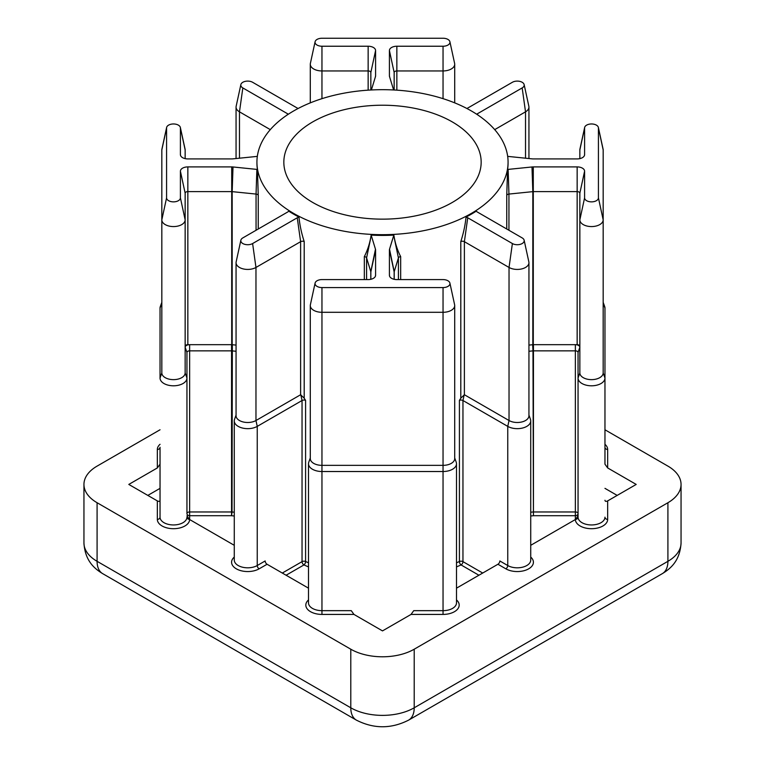 <?xml version="1.0" encoding="UTF-8"?>
<svg xmlns="http://www.w3.org/2000/svg" width="765" height="765" viewBox="0 0 765 765"><rect width="100%" height="100%" fill="white"/><g stroke="black" fill="none" stroke-linecap="round" stroke-linejoin="round"><path stroke-width="1.15" d="M452.268 121.903A98.666 56.964 0 0 0 344.738 109.558A98.666 56.964 0 0 0 283.834 162.18A98.666 56.964 0 0 0 312.732 202.457A98.666 56.964 0 0 0 420.262 214.812A98.666 56.964 0 0 0 481.166 162.18A98.666 56.964 0 0 0 452.268 121.903M370.843 279.301L370.843 271.938A2.687 1.549 0 0 0 370.796 271.671L366.588 257.891A2.687 1.549 0 0 0 365.842 257.059A2.687 1.549 0 0 0 364.331 256.619C367.716 249.973 369.983 242.801 371.14 235.113A7.44 4.294 180 0 1 371.264 235.438L375.472 249.227A7.44 4.294 180 0 1 375.586 249.973L375.586 275.295A7.44 4.294 180 0 1 375.529 275.83A7.44 4.294 180 0 1 368.147 279.588L321.96 279.588A6.914 3.997 0 0 0 315.094 283.088A6.914 3.997 0 0 0 321.96 287.573L443.04 287.573A6.914 3.997 0 0 0 449.906 283.088A6.914 3.997 0 0 0 447.936 280.765A6.914 3.997 0 0 0 443.04 279.588L396.853 279.588A7.44 4.294 180 0 1 391.594 278.336A7.44 4.294 180 0 1 389.471 275.83A7.44 4.294 180 0 1 389.414 275.295L389.414 249.973A7.44 4.294 180 0 1 389.528 249.227L393.736 235.438A7.44 4.294 180 0 1 393.86 235.113C395.017 242.811 397.284 249.983 400.669 256.619A2.687 1.549 0 0 0 398.412 257.891L394.205 271.671A2.687 1.549 0 0 0 394.157 271.938L394.157 279.301M257.327 156.376A7.44 4.294 180 0 1 256.877 156.423L233.009 158.852A7.44 4.294 180 0 1 231.719 158.919L187.846 158.919A7.44 4.294 180 0 1 182.586 157.667A7.44 4.294 180 0 1 180.464 155.161A7.44 4.294 180 0 1 180.406 154.626L180.406 127.956A6.914 3.997 0 0 0 180.349 127.459A6.914 3.997 0 0 0 178.379 125.135A6.914 3.997 0 0 0 171.245 124.179A6.914 3.997 0 0 0 166.627 127.459A6.914 3.997 0 0 0 166.579 127.956L166.579 197.867A6.914 3.997 0 0 0 173.492 201.864A6.914 3.997 0 0 0 180.406 197.867L180.406 171.197A7.44 4.294 180 0 1 187.846 166.904L231.719 166.904A7.44 4.294 180 0 1 233.009 166.971L256.877 169.4A7.44 4.294 180 0 1 257.442 169.476L258.245 195.371A2.687 1.549 0 0 0 257.489 194.501A2.687 1.549 0 0 0 256.055 194.071L232.178 191.642A2.687 1.549 0 0 0 231.719 191.613L187.846 191.613A2.687 1.549 0 0 0 185.149 193.172L185.149 372.909A11.657 6.732 0 0 1 173.492 379.641A11.657 6.732 0 0 1 161.826 372.909L161.826 149.93A11.657 6.732 180 0 1 161.922 149.089L166.627 127.459M476.719 114.253A7.44 4.294 180 0 1 477.523 113.698L522.17 87.927A6.914 3.997 0 0 0 524.14 84.599A6.914 3.997 0 0 0 522.17 82.276A6.914 3.997 0 0 0 512.387 82.276L467.74 108.056A7.44 4.294 180 0 1 466.87 108.487M393.612 89.964L389.528 76.605A7.44 4.294 180 0 1 389.471 76.395A7.44 4.294 180 0 1 389.414 75.859L389.414 50.528A7.44 4.294 180 0 1 396.853 46.235L443.04 46.235A6.914 3.997 0 0 0 449.906 41.74A6.914 3.997 0 0 0 447.936 39.417A6.914 3.997 0 0 0 443.04 38.25L321.96 38.25A6.914 3.997 0 0 0 315.094 41.74A6.914 3.997 0 0 0 321.96 46.235L368.147 46.235A7.44 4.294 180 0 1 375.586 50.528L375.586 75.859A7.44 4.294 180 0 1 375.529 76.395A7.44 4.294 180 0 1 375.472 76.605L371.388 89.964M236.06 351.278L232.024 350.867A2.687 1.549 0 0 0 231.556 350.848L189.634 350.848A2.687 1.549 0 0 0 186.947 352.397L186.947 378.034A13.454 7.765 180 0 1 173.492 385.799A13.454 7.765 180 0 1 160.038 378.034L160.038 308.123A13.454 7.765 180 0 1 160.315 306.555L161.826 302.309M147.827 495.404L160.038 488.357L160.038 517.178L160.038 447.267A2.687 2.199 180 0 1 157.341 449.466A16.142 9.323 180 0 1 160.038 444.312M598.373 127.459L603.078 149.089A11.657 6.732 180 0 1 603.174 149.93L603.174 219.842A11.657 6.732 180 0 1 591.508 226.574A11.657 6.732 180 0 1 579.851 219.842L579.851 193.172A2.687 1.549 0 0 0 577.154 191.613L533.281 191.613A2.687 1.549 0 0 0 532.823 191.642L508.945 194.071A2.687 1.549 0 0 0 506.755 195.371L507.558 169.476A7.44 4.294 180 0 1 508.123 169.4L531.991 166.971A7.44 4.294 180 0 1 533.281 166.904L577.154 166.904A7.44 4.294 180 0 1 584.594 171.197L584.594 197.867A6.914 3.997 0 0 0 591.508 201.864A6.914 3.997 0 0 0 598.421 197.867L598.421 127.956A6.914 3.997 0 0 0 598.373 127.459A6.914 3.997 0 0 0 596.404 125.135A6.914 3.997 0 0 0 589.27 124.179A6.914 3.997 0 0 0 584.651 127.459A6.914 3.997 0 0 0 584.594 127.956L584.594 154.626A7.44 4.294 180 0 1 584.537 155.161A7.44 4.294 180 0 1 577.154 158.919L533.281 158.919A7.44 4.294 180 0 1 531.991 158.852L508.123 156.423A7.44 4.294 180 0 1 507.673 156.376M579.851 158.632L579.851 149.93A11.657 6.732 180 0 1 579.937 149.089L584.651 127.459M293.703 213.445A125.575 72.503 0 0 0 430.552 229.165A125.575 72.503 0 0 0 508.075 162.18A125.575 72.503 0 0 0 471.297 110.915A125.575 72.503 0 0 0 334.448 95.204A125.575 72.503 0 0 0 256.925 162.18A125.575 72.503 0 0 0 293.703 213.445M240.86 240.229A6.914 3.997 0 0 1 242.83 237.905L287.477 212.125A7.44 4.294 180 0 0 288.749 211.15A125.575 72.503 0 0 0 293.703 214.181A125.575 72.503 0 0 0 298.952 217.04C299.794 225.235 301.544 233.411 304.202 241.568A2.687 1.549 0 0 0 300.616 241.683L255.969 267.454A11.657 6.732 180 0 1 243.26 268.917A11.657 6.732 180 0 1 236.06 262.701A11.657 6.732 180 0 1 236.156 261.859L240.86 240.229A6.914 3.997 0 0 0 244.685 244.312A6.914 3.997 0 0 0 252.613 243.547L297.26 217.776A7.44 4.294 180 0 1 298.952 217.04M304.202 241.568L304.202 398.211L305.589 400.382A2.687 1.549 0 0 0 302.041 400.516L257.241 426.382A13.454 7.765 180 0 1 242.572 428.065A13.454 7.765 180 0 1 234.272 420.893A13.454 7.765 180 0 1 234.549 419.316L236.06 415.079M371.14 235.113A125.575 72.503 0 0 0 393.86 235.113M528.94 415.079L530.451 419.316A13.454 7.765 180 0 1 530.728 420.893A13.454 7.765 180 0 1 522.428 428.065A13.454 7.765 180 0 1 507.759 426.382L462.959 400.516A2.687 1.549 0 0 0 459.411 400.382L460.798 398.211L460.798 241.568C463.456 233.402 465.206 225.226 466.048 217.04A125.575 72.503 0 0 0 476.251 211.15A7.44 4.294 180 0 0 477.523 212.125L522.17 237.905A6.914 3.997 0 0 1 524.14 240.229L528.845 261.859A11.657 6.732 180 0 1 528.94 262.701A11.657 6.732 180 0 1 521.74 268.917A11.657 6.732 180 0 1 509.031 267.454L464.384 241.683A2.687 1.549 0 0 0 460.798 241.568M507.558 169.476A125.575 72.503 0 0 0 508.075 162.916L508.075 162.18M233.009 166.971L232.178 191.642L232.178 344.709L236.06 345.101M232.178 344.709A2.687 1.549 0 0 0 231.719 344.68L231.719 166.904M187.846 166.904L187.846 344.68L231.719 344.68M234.272 515.993L231.556 515.715L231.556 344.68A4.485 2.591 180 0 1 232.34 344.719L232.024 511.986L234.272 512.215M256.925 162.18L256.925 162.916A125.575 72.503 0 0 0 257.442 169.476M187.846 344.68A2.687 1.549 0 0 0 185.149 346.239M186.947 352.397L185.149 347.272A4.485 2.591 180 0 1 189.634 344.68L189.634 511.967L231.556 511.967A2.687 1.549 180 0 1 232.024 511.986L231.556 515.715L189.634 515.715L189.634 511.967A2.687 1.549 180 0 0 187.731 512.416A2.687 1.549 180 0 0 186.947 513.516L186.947 378.034L185.149 372.909M160.038 429.777L97.088 466.115A44.848 25.895 0 0 0 83.949 484.427A44.848 25.895 0 0 0 97.088 502.729L350.791 649.208A44.848 25.895 0 0 0 414.209 649.208L667.912 502.729A44.848 25.895 0 0 0 681.051 484.427A44.848 25.895 0 0 0 667.912 466.115L604.962 429.777M604.962 500.262C605.134 501.486 606.033 501.697 607.659 500.903L636.203 484.427L607.659 467.941L604.962 464.192L604.962 378.034L604.962 464.192M530.728 545.311L575.653 519.368L578.053 515.792M456.495 588.17L497.929 564.254A2.687 1.549 120 0 0 499.832 560.955L507.759 565.536A13.454 7.765 0 0 0 522.428 567.219A13.454 7.765 0 0 0 530.728 560.037L530.728 420.893M454.706 457.929L456.217 462.175A13.454 7.765 180 0 1 456.495 463.743A13.454 7.765 180 0 1 443.04 471.517L321.96 471.517A13.454 7.765 180 0 1 308.505 463.743L308.505 602.897A13.454 7.765 0 0 0 321.96 610.661L351.269 610.661L353.956 614.419L382.5 630.895L411.044 614.419L413.731 610.661L443.04 610.661L443.04 614.419L411.044 614.419M234.272 420.893L234.272 560.037A13.454 7.765 0 0 0 242.572 567.219A13.454 7.765 0 0 0 257.241 565.536L265.168 560.955A2.687 1.549 -120 0 0 267.071 564.254L308.505 588.17M186.947 515.792L189.347 519.368L234.272 545.311M160.038 464.192L157.341 467.941L128.797 484.427L157.341 500.903C158.967 501.697 159.866 501.486 160.038 500.262M533.281 166.904L533.281 344.68L577.154 344.68L577.154 166.904M533.281 344.68A2.687 1.549 0 0 0 532.823 344.709L532.66 344.719A4.485 2.591 180 0 1 533.444 344.68L533.444 350.848A2.687 1.549 0 0 0 532.976 350.867L528.94 351.278M579.851 346.239A2.687 1.549 0 0 0 577.154 344.68M530.728 512.215L532.976 511.986A2.687 1.549 180 0 1 533.444 511.967L575.366 511.967L575.366 344.68A4.485 2.591 180 0 1 579.851 347.272L578.053 352.397A2.687 1.549 0 0 0 575.366 350.848L533.444 350.848L533.444 515.715L530.728 515.993M617.173 495.404L604.962 488.357M603.174 302.309L604.685 306.555A13.454 7.765 180 0 1 604.962 308.123L604.962 378.034A13.454 7.765 180 0 1 591.508 385.799A13.454 7.765 180 0 1 578.053 378.034L578.053 517.178A13.454 7.765 0 0 0 591.508 524.953A13.454 7.765 0 0 0 604.962 517.178A2.687 2.199 0 0 0 607.659 519.378A16.142 9.323 180 0 1 591.651 528.701A16.142 9.323 180 0 1 575.366 519.54L575.366 515.715L533.444 515.715L532.976 350.867L532.66 344.719L528.94 345.101M584.594 197.867L579.851 219.842L579.851 372.909L578.053 378.034L578.053 352.397M603.174 219.842L603.174 372.909L603.174 219.842L598.421 197.867M579.851 372.909A11.657 6.732 0 0 0 591.508 379.641A11.657 6.732 0 0 0 603.174 372.909L604.962 378.034M466.048 217.04A7.44 4.294 180 0 1 467.74 217.776L512.387 243.547A6.914 3.997 0 0 0 520.315 244.312A6.914 3.997 0 0 0 524.14 240.229M512.387 243.547L509.031 267.454L509.031 420.521L464.384 394.74L460.798 398.211M530.728 557.083A16.142 9.323 180 0 1 527.496 569.447A16.142 9.323 180 0 1 505.856 568.825A2.687 1.549 120 0 0 507.759 565.536L507.759 426.382L509.031 420.521A11.657 6.732 0 0 0 521.74 421.984A11.657 6.732 0 0 0 528.94 415.758L528.94 262.701M308.505 463.743A13.454 7.765 180 0 1 308.783 462.175L310.294 457.929M370.843 89.993L370.843 72.503A2.687 1.549 0 0 0 368.147 70.944L321.96 70.944A11.657 6.732 180 0 1 310.294 64.212A11.657 6.732 180 0 1 310.389 63.371L315.094 41.74M449.906 41.74L454.611 63.371A11.657 6.732 180 0 1 454.706 64.212A11.657 6.732 180 0 1 443.04 70.944L396.853 70.944A2.687 1.549 0 0 0 394.157 72.503L394.157 89.993M524.14 84.599L528.845 106.23A11.657 6.732 180 0 1 528.94 107.071A11.657 6.732 180 0 1 525.526 111.833L494.706 129.629M180.349 127.459L185.063 149.089A11.657 6.732 180 0 1 185.149 149.93L185.149 158.632M180.406 197.867L185.149 219.842A11.657 6.732 180 0 1 173.492 226.574A11.657 6.732 180 0 1 161.826 219.842L166.579 197.867M298.13 108.487A7.44 4.294 180 0 1 297.26 108.056L252.613 82.276A6.914 3.997 0 0 0 245.479 81.32A6.914 3.997 0 0 0 240.86 84.599A6.914 3.997 0 0 0 242.83 87.927L287.477 113.698A7.44 4.294 180 0 1 288.281 114.253M270.294 129.629L239.474 111.833A11.657 6.732 180 0 1 236.06 107.071A11.657 6.732 180 0 1 236.156 106.23L240.86 84.599M449.906 283.088L454.611 304.719A11.657 6.732 180 0 1 454.706 305.551A11.657 6.732 180 0 1 443.04 312.292L321.96 312.292A11.657 6.732 180 0 1 310.294 305.551A11.657 6.732 180 0 1 310.389 304.719L315.094 283.088M310.294 305.551L310.294 458.618A11.657 6.732 0 0 0 321.96 465.35L443.04 465.35A11.657 6.732 0 0 0 454.706 458.618L454.706 305.551M236.06 262.701L236.06 415.758A11.657 6.732 0 0 0 243.26 421.984A11.657 6.732 0 0 0 255.969 420.521L300.616 394.74L300.616 241.683L297.26 217.776M304.202 398.211L300.616 394.74M575.366 511.967L575.366 515.715A2.687 2.199 0 0 0 578.053 513.516A2.687 1.549 180 0 0 575.366 511.967M478.909 575.232L461.056 564.933A2.687 1.348 65.9 0 1 459.411 561.51L459.411 400.382M157.341 500.903L157.341 519.378A16.142 9.323 180 0 0 173.349 528.701A16.142 9.323 180 0 0 189.634 519.54L189.634 515.715A2.687 2.199 -0 0 1 186.947 513.516M604.962 444.312A16.142 9.323 180 0 1 607.659 449.466A2.687 2.199 0 0 1 604.962 447.267M443.04 287.573L443.04 610.661A13.454 7.765 0 0 0 456.495 602.897L456.495 463.743M456.495 599.942A16.142 9.323 180 0 1 457.269 609.504A16.142 9.323 180 0 1 443.04 614.419M161.826 149.93L166.579 127.956M371.264 235.438L366.588 257.891L366.588 279.588M258.245 195.371L258.245 229.003M160.038 308.123L161.826 302.997M579.851 149.93L584.594 127.956M305.589 400.382L305.589 561.51A125.575 72.503 0 0 0 308.505 562.772M364.331 279.588L364.331 256.619M400.669 256.619L400.669 279.588M456.495 562.772A125.575 72.503 0 0 0 459.411 561.51A2.687 1.549 180 0 1 462.959 561.634L482.715 573.042M506.755 229.003L506.755 195.371M607.659 449.466L607.659 467.941M607.659 500.903L607.659 519.378M505.856 568.825L497.929 564.254M353.956 614.419L321.96 614.419A16.142 9.323 180 0 1 307.731 609.504A16.142 9.323 180 0 1 308.505 599.942M267.071 564.254L259.144 568.825A16.142 9.323 180 0 1 237.504 569.447A16.142 9.323 180 0 1 234.272 557.083M157.341 467.941L157.341 449.466M308.505 566.884A128.262 74.052 180 0 1 303.944 564.933L286.091 575.232M464.221 394.683L462.959 400.516L462.959 561.634A2.687 1.549 120 0 1 461.056 564.933A128.262 74.052 180 0 1 456.495 566.884M97.088 502.729L97.088 561.319L350.791 707.797L350.791 649.208M414.209 649.208L414.209 707.797L667.912 561.319L667.912 502.729M83.949 543.016A44.848 25.895 0 0 0 97.088 561.319A26.909 15.539 -60 0 0 102.663 573.635C93.923 568.338 85.03 560.449 83.949 543.016L83.949 484.427M102.663 573.635L356.356 720.114A26.909 15.539 120 0 1 350.791 707.797A44.848 25.895 0 0 0 414.209 707.797A26.909 15.539 60 0 1 408.644 720.114L662.337 573.635A26.909 15.539 60 0 0 667.912 561.319A44.848 25.895 0 0 0 681.051 543.016L681.051 484.427M532.823 344.709L532.823 191.642L531.991 166.971M508.123 169.4L508.945 194.071L508.945 230.275M467.74 217.776L464.384 241.683L464.384 394.74M604.962 308.123L603.174 302.997M584.364 155.678L584.594 154.626M603.174 149.93L598.421 127.956M579.851 193.172L584.594 171.197M157.341 519.378A2.687 2.199 180 0 0 160.038 517.178A13.454 7.765 0 0 0 173.492 524.953A13.454 7.765 0 0 0 186.947 517.178A2.687 2.199 0 0 0 189.347 519.368M321.96 287.573L321.96 614.419M252.613 243.547L255.969 267.454L255.969 420.521L257.241 426.382L257.241 565.536A2.687 1.549 60 0 0 259.144 568.825M282.285 573.042L302.041 561.634L302.041 400.516L300.779 394.683M443.04 46.235L443.04 98.666M396.853 46.235L396.853 90.155M321.96 46.235L321.96 98.666M368.147 90.155L368.147 46.235M522.17 87.927L525.526 111.833L525.526 158.192M256.055 230.275L256.055 194.071L256.877 169.4M242.83 87.927L239.474 111.833L239.474 158.192M398.412 279.588L398.412 257.891L393.736 235.438M389.528 249.227L394.205 271.671L394.205 279.311M370.796 279.311L370.796 271.671L375.472 249.227M302.041 561.634A2.687 1.549 180 0 1 305.589 561.51A2.687 1.348 -65.9 0 1 303.944 564.933A2.687 1.549 -120 0 1 302.041 561.634M160.038 378.034L161.826 372.909M375.309 77.141L375.586 75.859M370.843 72.503L375.586 50.528M394.157 72.503L389.414 50.528M389.691 77.141L389.414 75.859M477.685 114.893L477.523 113.698M185.149 193.172L180.406 171.197M185.149 149.93L180.406 127.956M180.636 155.678L180.406 154.626M287.315 114.893L287.477 113.698M394.157 271.938L389.414 249.973M389.643 276.356L389.414 275.295M375.357 276.356L375.586 275.295M370.843 271.938L375.586 249.973M575.653 519.368A2.687 2.199 180 0 0 578.053 517.178M356.356 720.114C373.789 728.969 391.211 728.969 408.644 720.114M662.337 573.635C671.077 568.338 679.97 560.449 681.051 543.016M454.706 64.212L454.706 102.864M310.294 64.212L310.294 102.864M528.94 107.071L528.94 158.546M236.06 107.071L236.06 158.546"/></g></svg>
